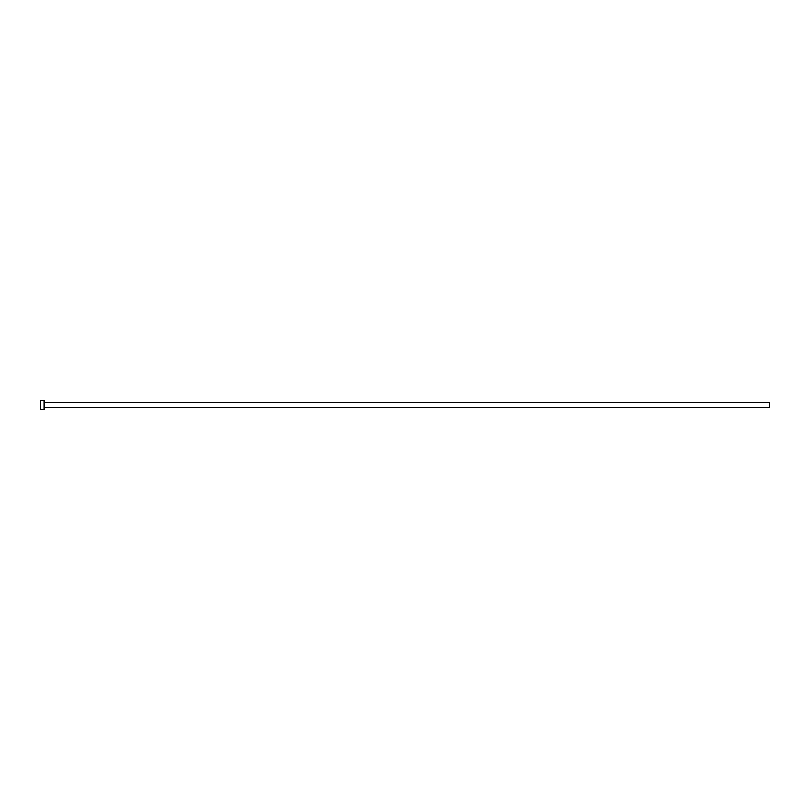 <?xml version="1.0" encoding="UTF-8"?>
<svg xmlns="http://www.w3.org/2000/svg" width="810" height="810" viewBox="0 0 810 810"><rect width="100%" height="100%" fill="white"/><g stroke="black" fill="none" stroke-linecap="round" stroke-linejoin="round"><path stroke-width="1.21" d="M44.145 402.722L769.5 402.722L769.5 407.278L44.145 407.278M44.145 405L44.145 409.556L40.5 409.556L40.5 400.444L44.145 400.444L44.145 405"/></g></svg>
